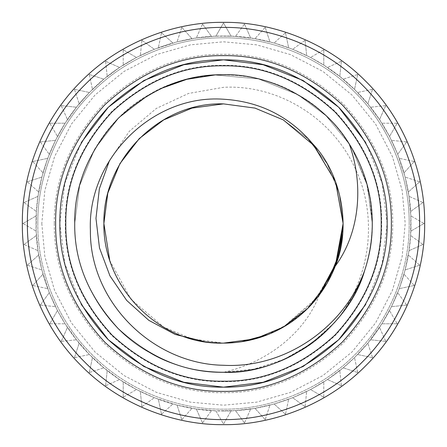 <?xml version="1.0" encoding="UTF-8"?>
<svg xmlns="http://www.w3.org/2000/svg" width="447" height="447" viewBox="0 0 447 447"><rect width="100%" height="100%" fill="white"/><g stroke="black" fill="none" stroke-linecap="round" stroke-linejoin="round"><path stroke-width="0.34" stroke-dasharray="2.23 1.68" d="M81.242 304.407L64.91 263.903L59.842 223.5L64.91 183.097L81.242 142.593M365.758 142.593L382.09 183.097L387.158 223.5L382.09 263.903L365.758 304.407M372.2 218.689L366.568 182.667L351.767 148.119M319.264 295.176L319.27 295.176C303.859 335.116 264.635 363.154 223.5 372.278C250.912 371.915 275.704 365.272 297.892 352.348C341.994 328.579 373.748 273.581 372.278 223.5C373.748 273.581 341.994 328.579 297.892 352.348C255.254 378.659 191.746 378.659 149.108 352.348C105.006 328.579 73.252 273.581 74.722 223.5C73.252 273.581 105.006 328.579 149.108 352.348C191.746 378.659 255.254 378.659 297.892 352.348C341.994 328.579 373.748 273.581 372.278 223.5C373.748 273.581 341.994 328.579 297.892 352.348C255.254 378.659 191.746 378.659 149.108 352.348C105.006 328.579 73.252 273.581 74.722 223.5C73.252 273.581 105.006 328.579 149.108 352.348C191.746 378.659 255.254 378.659 297.892 352.348C341.994 328.579 373.748 273.581 372.278 223.5C373.748 273.581 341.994 328.579 297.892 352.348C255.254 378.659 191.746 378.659 149.108 352.348C105.006 328.579 73.252 273.581 74.722 223.5C73.252 273.581 105.006 328.579 149.108 352.348C191.746 378.659 255.254 378.659 297.892 352.348C341.994 328.579 373.748 273.581 372.278 223.5C373.748 273.581 341.994 328.579 297.892 352.348C255.254 378.659 191.746 378.659 149.108 352.348C105.006 328.579 73.252 273.581 74.722 223.5C73.252 273.581 105.006 328.579 149.108 352.348C191.746 378.659 255.254 378.659 297.892 352.348C341.994 328.579 373.748 273.581 372.278 223.5C373.748 173.419 341.994 118.421 297.892 94.652C255.254 68.341 191.746 68.341 149.108 94.652C105.006 118.421 73.252 173.419 74.722 223.5C73.252 273.581 105.006 328.579 149.108 352.348C191.746 378.659 255.254 378.659 297.892 352.348C341.994 328.579 373.748 273.581 372.278 223.5C373.748 173.419 341.994 118.421 297.892 94.652C255.254 68.341 191.746 68.341 149.108 94.652C105.006 118.421 73.252 173.419 74.722 223.5L79.616 185.65L94.652 149.108L118.779 117.818L149.108 94.652L160.786 88.584L149.108 94.652L118.779 117.818L94.652 149.108L79.616 185.65L74.722 223.5L79.616 185.65L94.652 149.108L118.779 117.818L149.108 94.652L160.786 88.584L149.108 94.652L118.779 117.818L94.652 149.108L79.616 185.65L74.722 223.5L79.616 185.65L94.652 149.108L118.779 117.818L149.108 94.652L160.786 88.584L149.108 94.652L118.779 117.818L94.652 149.108L79.616 185.65L74.722 223.5L79.616 185.65L94.652 149.108L118.779 117.818L149.108 94.652L160.786 88.584L149.108 94.652L118.779 117.818L94.652 149.108L79.616 185.65L74.722 223.5C73.252 273.581 105.006 328.579 149.108 352.348C191.746 378.659 255.254 378.659 297.892 352.348C329.4 334.038 351.644 306.793 364.623 270.619M372.278 223.5L367.384 185.65L352.348 149.108L367.384 185.65L372.278 223.5L367.384 185.65L352.348 149.108L367.384 185.65L372.278 223.5L367.384 185.65L352.348 149.108L367.384 185.65L372.278 223.5L367.384 185.65L352.348 149.108L367.384 185.65L372.278 223.5C372.256 257.69 361.092 289.036 338.787 317.549C371.502 274.866 378.196 213.716 353.795 165.496C330.506 117.097 277.414 84.354 223.5 87.321L188.511 93.462L156.333 108.431L129.323 131.306L109.442 160.646M349.269 144.018L326.126 115.784L297.892 94.652L258.511 78.901L214.795 74.973L258.511 78.901L297.892 94.652L326.126 115.784L349.269 144.018L326.126 115.784L297.892 94.652L258.511 78.901L214.795 74.973L258.511 78.901L297.892 94.652L326.126 115.784L349.269 144.018L326.126 115.784L297.892 94.652L258.511 78.901L214.795 74.973L258.511 78.901L297.892 94.652L326.126 115.784L349.269 144.018L326.126 115.784L297.892 94.652L258.511 78.901L214.795 74.973L258.511 78.901L297.892 94.652L326.126 115.784L349.269 144.018M109.739 260.467L130.949 299.283L163.691 327.092L192.014 338.899L223.5 343.117L254.986 338.899L283.309 327.092L318.074 296.747M343.117 223.5L336.055 182.996L314.856 146.281L336.055 182.996L343.117 223.5L339.184 193.07L327.092 163.691L307.698 138.531L283.309 119.908L254.986 108.101L223.5 103.883L254.986 108.101L283.309 119.908L307.698 138.531L327.092 163.691L339.184 193.07L343.117 223.5L336.055 182.996L314.856 146.281L336.055 182.996L343.117 223.5L336.055 182.996L314.856 146.281M335.272 266.105L338.413 256.729M342.653 234.06L343.117 224.081M223.5 103.883L254.986 108.101L283.309 119.908L307.698 138.531L327.092 163.691L339.184 193.07L343.117 223.5L339.184 253.93L327.092 283.309L307.698 308.469L283.309 327.092L314.124 301.58L335.267 266.121M234.876 342.575L241.481 341.759M267.68 334.663L289.522 323.248L308.352 307.815M204.195 341.553L223.5 343.117L204.195 341.553M334.149 322.963L311.207 343.676L283.923 359.455L254.008 369.116L223.5 372.278C185.527 372.792 150.46 358.265 118.299 328.701C88.735 296.54 74.208 261.473 74.722 223.5C74.208 185.527 88.735 150.46 118.299 118.299C150.46 88.735 185.527 74.208 223.5 74.722C267.183 72.827 330.769 100.553 357.902 159.691C386.571 218.097 367.864 284.895 338.787 317.549M65.312 223.5C64.77 263.875 80.214 301.161 111.644 335.356C145.839 366.786 183.125 382.23 223.5 381.688C263.875 382.23 301.161 366.786 335.356 335.356C366.786 301.161 382.23 263.875 381.688 223.5C382.23 183.125 366.786 145.839 335.356 111.644C301.161 80.214 263.875 64.77 223.5 65.312C183.125 64.77 145.839 80.214 111.644 111.644C80.214 145.839 64.77 183.125 65.312 223.5M37.822 223.5C37.224 267.038 55.272 318.499 92.205 354.795C128.501 391.728 179.962 409.776 223.5 409.178C267.038 409.776 318.499 391.728 354.795 354.795C391.728 318.499 409.776 267.038 409.178 223.5C409.776 267.038 391.728 318.499 354.795 354.795C318.499 391.728 267.038 409.776 223.5 409.178C179.962 409.776 128.501 391.728 92.205 354.795C55.272 318.499 37.224 267.038 37.822 223.5C37.224 179.962 55.272 128.501 92.205 92.205C128.501 55.272 179.962 37.224 223.5 37.822C267.038 37.224 318.499 55.272 354.795 92.205C391.728 128.501 409.776 179.962 409.178 223.5C409.776 179.962 391.728 128.501 354.795 92.205C318.499 55.272 267.038 37.224 223.5 37.822C179.962 37.224 128.501 55.272 92.205 92.205C55.272 128.501 37.224 179.962 37.822 223.5M54.294 223.5C53.713 266.686 70.235 306.564 103.855 343.145C140.436 376.765 180.314 393.287 223.5 392.706C266.686 393.287 306.564 376.765 343.145 343.145C376.765 306.564 393.287 266.686 392.706 223.5C393.287 180.314 376.765 140.436 343.145 103.855C306.564 70.235 266.686 53.713 223.5 54.294C180.314 53.713 140.436 70.235 103.855 103.855C70.235 140.436 53.713 180.314 54.294 223.5M223.5 410.961C267.457 411.564 319.415 393.343 356.058 356.058C393.343 319.415 411.564 267.457 410.961 223.5C411.564 179.543 393.343 127.585 356.058 90.942C319.415 53.657 267.457 35.436 223.5 36.039L235.474 36.419L254.963 38.699L274.106 42.996L292.696 49.276L310.531 57.462L323.779 65.111L339.781 76.465L354.516 89.422L367.814 103.855L379.531 119.595L389.538 136.469L397.724 154.304L405.122 177.073L408.983 196.311L410.804 215.851L410.581 235.474L408.983 250.689L405.122 269.927L399.277 288.656L391.499 306.67L381.889 323.779L367.814 343.145L354.516 357.578L343.145 367.814L327.405 379.531L310.531 389.538L292.696 397.724L274.106 404.004L254.963 408.301L235.474 410.581L215.851 410.804L223.5 424.052L231.149 410.804L223.5 424.052L215.851 410.804L196.311 408.983L177.073 405.122L154.304 397.724L136.469 389.538L119.595 379.531L103.855 367.814L89.422 354.516L76.465 339.781L65.111 323.779L57.462 310.531L49.276 292.696L41.878 269.927L38.017 250.689L36.196 231.149L36.419 211.526L38.017 196.311L41.878 177.073L47.723 158.344L55.501 140.33L65.111 123.221L76.465 107.219L89.422 92.484L103.855 79.186L119.595 67.469L136.469 57.462L154.304 49.276L177.073 41.878L196.311 38.017L215.851 36.196L223.5 22.948L231.149 36.196L223.5 22.948L215.851 36.196L223.5 36.039C179.543 35.436 127.585 53.657 90.942 90.942C53.657 127.585 35.436 179.543 36.039 223.5C35.436 267.457 53.657 319.415 90.942 356.058C127.585 393.343 179.543 411.564 223.5 410.961M244.464 24.043L250.689 38.017L244.464 24.043L235.474 36.419L244.464 24.043M265.2 27.328L269.927 41.878L265.2 27.328L254.963 38.699L265.2 27.328M285.477 32.76L288.656 47.723L285.477 32.76L274.106 42.996L285.477 32.76M305.072 40.286L306.67 55.501L305.072 40.286L292.696 49.276L305.072 40.286M323.779 49.813L323.779 65.111L323.779 49.813L310.531 57.462L323.779 49.813M341.385 61.25L339.781 76.465L341.385 61.25L327.405 67.469L341.385 61.25M357.695 74.459L354.516 89.422L357.695 74.459L343.145 79.186L357.695 74.459M372.541 89.305L367.814 103.855L372.541 89.305L357.578 92.484L372.541 89.305M385.75 105.615L379.531 119.595L385.75 105.615L370.535 107.219L385.75 105.615M397.187 123.221L389.538 136.469L397.187 123.221L381.889 123.221L397.187 123.221M406.714 141.928L397.724 154.304L406.714 141.928L391.499 140.33L406.714 141.928M414.24 161.523L404.004 172.894L414.24 161.523L399.277 158.344L414.24 161.523M419.672 181.8L408.301 192.037L419.672 181.8L405.122 177.073L419.672 181.8M422.957 202.536L410.581 211.526L422.957 202.536L408.983 196.311L422.957 202.536M424.052 223.5L410.804 231.149L424.052 223.5L410.804 215.851L424.052 223.5M422.957 244.464L408.983 250.689L422.957 244.464L410.581 235.474L422.957 244.464M419.672 265.2L405.122 269.927L419.672 265.2L408.301 254.963L419.672 265.2M414.24 285.477L399.277 288.656L414.24 285.477L404.004 274.106L414.24 285.477M406.714 305.072L391.499 306.67L406.714 305.072L397.724 292.696L406.714 305.072M397.187 323.779L381.889 323.779L397.187 323.779L389.538 310.531L397.187 323.779M385.75 341.385L370.535 339.781L385.75 341.385L379.531 327.405L385.75 341.385M372.541 357.695L357.578 354.516L372.541 357.695L367.814 343.145L372.541 357.695M357.695 372.541L343.145 367.814L357.695 372.541L354.516 357.578L357.695 372.541M341.385 385.75L327.405 379.531L341.385 385.75L339.781 370.535L341.385 385.75M323.779 397.187L310.531 389.538L323.779 397.187L323.779 381.889L323.779 397.187M305.072 406.714L292.696 397.724L305.072 406.714L306.67 391.499L305.072 406.714M285.477 414.24L274.106 404.004L285.477 414.24L288.656 399.277L285.477 414.24M265.2 419.672L254.963 408.301L265.2 419.672L269.927 405.122L265.2 419.672M244.464 422.957L235.474 410.581L244.464 422.957L250.689 408.983L244.464 422.957M223.5 22.35C270.67 21.702 326.416 41.258 365.735 81.265C405.742 120.584 425.298 176.33 424.65 223.5C425.298 270.67 405.742 326.416 365.735 365.735C326.416 405.742 270.67 425.298 223.5 424.65C176.33 425.298 120.584 405.742 81.265 365.735C41.258 326.416 21.702 270.67 22.35 223.5C21.702 176.33 41.258 120.584 81.265 81.265C120.584 41.258 176.33 21.702 223.5 22.35M215.851 36.196L231.149 36.196M22.948 223.5L36.196 215.851L22.948 223.5L36.196 231.149L22.948 223.5M24.043 202.536L38.017 196.311L24.043 202.536L36.419 211.526L24.043 202.536M27.328 181.8L41.878 177.073L27.328 181.8L38.699 192.037L27.328 181.8M32.76 161.523L47.723 158.344L32.76 161.523L42.996 172.894L32.76 161.523M40.286 141.928L55.501 140.33L40.286 141.928L49.276 154.304L40.286 141.928M49.813 123.221L65.111 123.221L49.813 123.221L57.462 136.469L49.813 123.221M61.25 105.615L76.465 107.219L61.25 105.615L67.469 119.595L61.25 105.615M74.459 89.305L89.422 92.484L74.459 89.305L79.186 103.855L74.459 89.305M89.305 74.459L103.855 79.186L89.305 74.459L92.484 89.422L89.305 74.459M105.615 61.25L119.595 67.469L105.615 61.25L107.219 76.465L105.615 61.25M123.221 49.813L136.469 57.462L123.221 49.813L123.221 65.111L123.221 49.813M141.928 40.286L154.304 49.276L141.928 40.286L140.33 55.501L141.928 40.286M161.523 32.76L172.894 42.996L161.523 32.76L158.344 47.723L161.523 32.76M181.8 27.328L192.037 38.699L181.8 27.328L177.073 41.878L181.8 27.328M202.536 24.043L211.526 36.419L202.536 24.043L196.311 38.017L202.536 24.043M202.536 422.957L196.311 408.983L202.536 422.957L211.526 410.581L202.536 422.957M181.8 419.672L177.073 405.122L181.8 419.672L192.037 408.301L181.8 419.672M161.523 414.24L158.344 399.277L161.523 414.24L172.894 404.004L161.523 414.24M141.928 406.714L140.33 391.499L141.928 406.714L154.304 397.724L141.928 406.714M123.221 397.187L123.221 381.889L123.221 397.187L136.469 389.538L123.221 397.187M105.615 385.75L107.219 370.535L105.615 385.75L119.595 379.531L105.615 385.75M89.305 372.541L92.484 357.578L89.305 372.541L103.855 367.814L89.305 372.541M74.459 357.695L79.186 343.145L74.459 357.695L89.422 354.516L74.459 357.695M61.25 341.385L67.469 327.405L61.25 341.385L76.465 339.781L61.25 341.385M49.813 323.779L57.462 310.531L49.813 323.779L65.111 323.779L49.813 323.779M40.286 305.072L49.276 292.696L40.286 305.072L55.501 306.67L40.286 305.072M32.76 285.477L42.996 274.106L32.76 285.477L47.723 288.656L32.76 285.477M27.328 265.2L38.699 254.963L27.328 265.2L41.878 269.927L27.328 265.2M24.043 244.464L36.419 235.474L24.043 244.464L38.017 250.689L24.043 244.464M231.149 410.804L215.851 410.804M211.526 410.581L196.311 408.983M192.037 408.301L177.073 405.122M172.894 404.004L158.344 399.277M154.304 397.724L140.33 391.499M136.469 389.538L123.221 381.889M119.595 379.531L107.219 370.535M103.855 367.814L92.484 357.578M89.422 354.516L79.186 343.145M76.465 339.781L67.469 327.405M65.111 323.779L57.462 310.531M55.501 306.67L49.276 292.696M47.723 288.656L42.996 274.106M41.878 269.927L38.699 254.963M38.017 250.689L36.419 235.474M36.196 231.149L36.196 215.851M36.419 211.526L38.017 196.311M38.699 192.037L41.878 177.073M42.996 172.894L47.723 158.344M49.276 154.304L55.501 140.33M57.462 136.469L65.111 123.221M67.469 119.595L76.465 107.219M79.186 103.855L89.422 92.484M92.484 89.422L103.855 79.186M107.219 76.465L119.595 67.469M123.221 65.111L136.469 57.462M140.33 55.501L154.304 49.276M158.344 47.723L172.894 42.996M177.073 41.878L192.037 38.699M196.311 38.017L211.526 36.419M235.474 36.419L250.689 38.017M254.963 38.699L269.927 41.878M274.106 42.996L288.656 47.723M292.696 49.276L306.67 55.501M310.531 57.462L323.779 65.111M327.405 67.469L339.781 76.465M343.145 79.186L354.516 89.422M357.578 92.484L367.814 103.855M370.535 107.219L379.531 119.595M381.889 123.221L389.538 136.469M391.499 140.33L397.724 154.304M399.277 158.344L404.004 172.894M405.122 177.073L408.301 192.037M408.983 196.311L410.581 211.526M410.804 215.851L410.804 231.149M410.581 235.474L408.983 250.689M408.301 254.963L405.122 269.927M404.004 274.106L399.277 288.656M397.724 292.696L391.499 306.67M389.538 310.531L381.889 323.779M379.531 327.405L370.535 339.781M367.814 343.145L357.578 354.516M354.516 357.578L343.145 367.814M339.781 370.535L327.405 379.531M323.779 381.889L310.531 389.538M306.67 391.499L292.696 397.724M288.656 399.277L274.106 404.004M269.927 405.122L254.963 408.301M250.689 408.983L235.474 410.581M41.806 223.5L44.84 256.561L54.562 290.382L71.425 322.924L95.021 351.979L124.076 375.575L156.618 392.438L190.439 402.16L223.5 405.194L256.561 402.16L290.382 392.438L322.924 375.575L351.979 351.979L375.575 322.924L392.438 290.382L402.16 256.561L405.194 223.5L402.16 190.439L392.438 156.618L375.575 124.076L351.979 95.021L322.924 71.425L290.382 54.562L256.561 44.84L223.5 41.806L190.439 44.84L156.618 54.562L124.076 71.425L95.021 95.021L71.425 124.076L54.562 156.618L44.84 190.439L41.806 223.5"/><path stroke-width="0.67" d="M81.242 142.593L108.319 107.235L143.9 80.505L183.79 64.731L223.5 59.842L263.21 64.731L303.1 80.505L338.681 107.235L365.758 142.593M365.758 304.407L338.681 339.765L303.1 366.495L263.21 382.269L223.5 387.158C181.733 387.717 143.157 371.742 107.777 339.223C75.258 303.843 59.283 265.267 59.842 223.5C59.283 181.733 75.258 143.157 107.777 107.777C143.157 75.258 181.733 59.283 223.5 59.842C265.267 59.283 303.843 75.258 339.223 107.777C371.742 143.157 387.717 181.733 387.158 223.5C387.717 265.267 371.742 303.843 339.223 339.223C303.843 371.742 265.267 387.717 223.5 387.158L183.79 382.269L143.9 366.495L108.319 339.765L81.242 304.407M364.623 270.619C369.708 255.321 372.262 239.62 372.278 223.5C372.105 194.836 364.434 168.34 349.269 144.018C324.55 102.542 271.765 73.459 223.5 74.722C185.527 74.208 150.46 88.735 118.299 118.299C88.735 150.46 74.208 185.527 74.722 223.5C74.208 261.473 88.735 296.54 118.299 328.701C150.46 358.265 185.527 372.792 223.5 372.278C282.627 375.139 348.61 327.606 364.623 270.619C343.939 327.835 284.493 368.652 223.5 365.277C152.628 364.193 89.568 301.753 90.383 230.334C87.366 159.478 152.153 94.144 223.5 99.223C259.662 101.424 289.472 116.371 312.928 144.051C341.748 174.419 351.465 227.517 335.267 266.121L343.117 223.5L339.184 253.93L327.092 283.309L307.698 308.469L283.309 327.092L254.986 338.899L223.5 343.117L254.986 338.899L283.309 327.092L307.698 308.469L327.092 283.309L339.184 253.93L343.117 223.5L339.184 253.93L327.092 283.309L307.698 308.469L283.309 327.092L254.986 338.899L223.5 343.117L254.986 338.899L283.309 327.092L254.986 338.899L223.5 343.117L254.986 338.899L283.309 327.092L307.698 308.469L327.092 283.309L339.184 253.93L343.117 224.081M372.278 223.5L372.2 218.689M351.767 148.119L349.269 144.018C363.517 183.628 360.533 231.725 335.267 266.121C316.929 313.101 273.162 343.011 223.5 343.117L234.876 342.575M214.795 74.973L186.829 79.309L160.786 88.584L186.829 79.309L214.795 74.973L186.829 79.309L160.786 88.584L186.829 79.309L214.795 74.973L186.829 79.309L160.786 88.584L186.829 79.309L214.795 74.973L186.829 79.309L160.786 88.584L186.829 79.309L214.795 74.973M318.074 296.747L336.893 261.596L343.117 223.5L335.546 181.611L312.928 144.051M314.856 146.281L283.309 119.908L254.986 108.101L223.5 103.883L254.986 108.101L283.309 119.908L314.856 146.281L283.309 119.908L254.986 108.101L223.5 103.883L254.986 108.101L283.309 119.908L314.856 146.281L283.309 119.908L254.986 108.101L223.5 103.883L192.014 108.101L163.691 119.908L139.302 138.531L119.908 163.691L107.816 193.07L103.883 223.5L109.739 260.467M223.5 103.883C159.149 101.782 102.681 160.02 103.883 223.5C102.681 286.98 159.149 345.218 223.5 343.117C159.149 345.218 102.681 286.98 103.883 223.5C102.681 160.02 159.149 101.782 223.5 103.883C159.149 101.782 102.681 160.02 103.883 223.5C102.681 286.98 159.149 345.218 223.5 343.117C159.149 345.218 102.681 286.98 103.883 223.5C102.681 160.02 159.149 101.782 223.5 103.883C159.149 101.782 102.681 160.02 103.883 223.5C102.681 286.98 159.149 345.218 223.5 343.117C159.149 345.218 102.681 286.98 103.883 223.5C102.681 160.02 159.149 101.782 223.5 103.883C159.149 101.782 102.681 160.02 103.883 223.5C102.681 286.98 159.149 345.218 223.5 343.117L254.986 338.899L283.309 327.092L307.698 308.469L327.092 283.309L339.184 253.93L343.117 223.5M308.352 307.815L319.264 295.176L335.272 266.105M338.413 256.729L342.653 234.06M241.481 341.759L267.68 334.663M109.442 160.646L99.374 188.757L95.971 218.348L99.474 247.878L109.928 275.833L126.736 300.479L148.868 320.37L175.135 334.423L204.285 341.564M223.137 343.117L223.5 343.117M338.787 317.549L334.149 322.963M223.5 22.35C270.67 21.702 326.416 41.258 365.735 81.265C405.742 120.584 425.298 176.33 424.65 223.5C425.298 270.67 405.742 326.416 365.735 365.735C326.416 405.742 270.67 425.298 223.5 424.65C176.33 425.298 120.584 405.742 81.265 365.735C41.258 326.416 21.702 270.67 22.35 223.5C21.702 176.33 41.258 120.584 81.265 81.265C120.584 41.258 176.33 21.702 223.5 22.35M381.207 223.5C381.749 183.248 366.35 146.08 335.015 111.985C300.92 80.65 263.752 65.251 223.5 65.793C183.248 65.251 146.08 80.65 111.985 111.985C80.65 146.08 65.251 183.248 65.793 223.5C65.251 263.752 80.65 300.92 111.985 335.015C146.08 366.35 183.248 381.749 223.5 381.207C263.752 381.749 300.92 366.35 335.015 335.015C366.35 300.92 381.749 263.752 381.207 223.5M223.5 391.36C180.661 391.935 141.096 375.547 104.805 342.195C71.453 305.904 55.065 266.339 55.64 223.5C55.065 180.661 71.453 141.096 104.805 104.805C141.096 71.453 180.661 55.065 223.5 55.64C266.339 55.065 305.904 71.453 342.195 104.805C375.547 141.096 391.935 180.661 391.36 223.5C391.935 266.339 375.547 305.904 342.195 342.195C305.904 375.547 266.339 391.935 223.5 391.36M223.5 27.407C269.485 26.775 323.829 45.834 362.159 84.841C401.166 123.171 420.225 177.515 419.593 223.5C420.225 269.485 401.166 323.829 362.159 362.159C323.829 401.166 269.485 420.225 223.5 419.593C177.515 420.225 123.171 401.166 84.841 362.159C45.834 323.829 26.775 269.485 27.407 223.5C26.775 177.515 45.834 123.171 84.841 84.841C123.171 45.834 177.515 26.775 223.5 27.407"/></g></svg>
